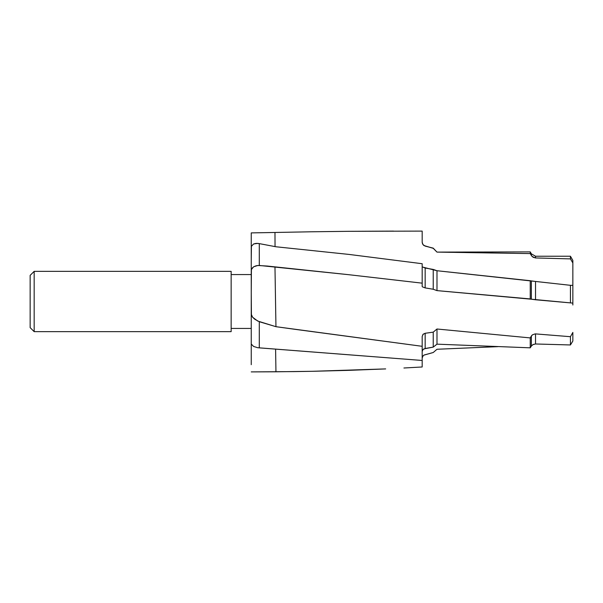 <?xml version="1.0" encoding="UTF-8"?>
<svg xmlns="http://www.w3.org/2000/svg" width="603" height="603" viewBox="0 0 603 603"><rect width="100%" height="100%" fill="white"/><g stroke="black" fill="none" stroke-linecap="round" stroke-linejoin="round"><path stroke-width="0.9" d="M231.153 328.431L251.247 328.431L231.153 328.431M251.247 274.569L231.153 274.569L251.247 274.569L251.247 267.408M251.247 263.586L251.247 322.153M34.167 331.65L231.153 331.65L231.153 271.35L34.167 271.35L34.167 331.65L34.167 271.35L30.15 275.367L30.15 327.633L34.167 331.65L30.15 327.633L30.15 275.367L34.167 271.35L231.153 271.35L231.153 331.65L34.167 331.65M294.249 371.599L251.247 371.893L275.948 371.795L275.601 349.295L275.948 371.795L312.535 371.297L294.249 371.599M349.107 370.34L312.535 371.297L385.656 368.908L349.107 370.34M403.92 368.003L422.183 366.978L403.92 368.003M251.247 336.866L251.247 332.155M251.247 352.031L251.247 338.667M274.976 232.472L311.796 231.778L274.976 232.472L275.051 246.627L274.976 232.472L251.247 232.894L251.247 251.933M251.247 247.366L251.247 270.476L251.858 268.501L253.584 266.827L256.2 265.735L259.29 265.456L259.29 243.62L257.677 243.386L253.607 243.974L251.413 246.303L251.247 259.901L251.413 246.303L253.607 243.974L256.177 243.363L259.29 243.62L259.29 265.456L348.609 274.682L422.183 283.161L422.183 263.722L349.107 254.436L275.948 246.77L259.29 243.62L275.948 246.77L349.107 254.436L422.183 263.722L422.183 283.161L348.609 274.682L267.152 266.036L257.715 265.486L253.584 266.827L251.406 269.473L251.247 292.44M251.247 289.583L251.247 288.098M294.249 329.215L275.948 326.683L259.29 321.716L259.29 347.863L422.183 360.466L422.183 346.31L294.249 329.215M251.247 292.787L251.413 315.158L252.619 317.238L254.805 319.281L259.29 321.716L259.29 347.863L257.715 347.72L422.183 360.466L422.183 366.978L422.183 340.778M422.183 357.971L422.974 355.943L423.932 355.137L433.233 352.514L424.21 354.986L423.14 355.762L422.183 357.971M422.183 336.489L422.974 334.394L425.16 333.278L425.16 348.496L422.952 349.619L422.183 351.511L422.952 349.619L423.924 348.896L433.233 347.109L433.233 332.147L425.16 333.278L425.16 348.496L433.233 347.109L436.987 344.162L436.987 329.004L433.233 332.147L433.233 347.109L436.987 344.162L530.241 347.825L530.241 337.914L436.987 329.004L436.987 344.162L530.241 347.825L531.349 346.084L531.349 336.037L530.241 337.914L530.241 347.825L531.349 346.084L531.349 336.037L532.336 334.884L535.163 333.881L532.336 334.884L530.241 337.914L436.987 329.004L433.233 332.147L425.16 333.278L423.14 334.22L422.183 336.489L422.183 346.31L275.948 326.69L274.976 267.061L275.948 326.69L257.677 321.037L252.619 317.238L251.247 314.186L251.247 343.348M436.987 349.265L433.233 352.514L436.987 349.265L497.844 346.657L436.987 349.265M532.848 344.652L535.532 343.981L570.438 344.961L572.85 341.042L572.85 332.441L570.438 336.7L570.438 344.961L572.85 341.042L572.85 332.441L570.438 336.7L535.532 333.896L535.532 343.981L570.438 344.961L570.438 336.7L535.532 333.896L535.532 343.981L533.12 344.509L531.349 346.084M572.85 305.005L572.85 260.421L570.438 256.237L570.438 258.898L570.438 256.237L535.532 256.237L535.532 257.948L533.12 257.262L531.349 255.499L531.349 253.825L530.241 251.896L530.241 253.592L530.241 251.896L436.987 252.107L433.233 248.142L425.16 246.099L422.952 244.569L422.183 242.195L422.183 231.107L348.609 231.318L393.458 231.107M311.796 231.778L348.609 231.318L311.796 231.778M422.183 242.195L422.952 244.569L423.924 245.527L433.233 248.323L425.16 245.979C423.291 245.353 422.304 244.057 422.183 242.097L422.183 231.198M572.85 281.895L572.85 262.953L570.438 258.898L535.532 257.948L532.117 256.494L530.241 253.592L436.987 252.107L433.233 248.323L436.987 252.107L530.241 253.592L531.349 255.499L531.349 253.825L535.532 256.237L535.532 257.948L570.438 258.898L572.85 262.953L572.85 260.413M422.183 286.463L422.183 283.161L422.183 286.463M422.228 266.827L425.16 268.018L425.16 287.902L422.349 286.824L425.16 287.902L433.233 289.259L433.233 269.428L425.16 268.018L425.16 287.902L433.233 289.259L436.987 290.616L436.987 270.732L433.233 269.428L433.233 289.259L436.987 290.616L530.241 298.937L530.241 280.719L436.987 270.732L436.987 290.616L531.349 299.209L531.349 280.915L530.241 280.719L530.241 298.937L531.349 299.209L531.349 280.915L535.163 281.405L436.987 270.732L422.379 267.008M572.85 283.862L572.85 285.347L570.438 285.317L535.532 281.45L535.532 299.774L531.349 299.209L570.438 302.887L570.438 285.317L535.532 281.45L535.532 299.774L572.85 303.105L572.85 285.347L570.438 285.317L570.438 302.887L572.85 303.105M251.247 232.894L251.247 248.67M251.247 268.652L251.247 270.174M251.247 292.749L251.247 292.048M251.247 270.641L251.247 270.152M251.247 269.767L251.247 268.358M251.247 257.82L251.247 247.494M251.247 364.679L251.247 348.511M257.715 347.72L253.584 346.439L251.406 344.207L253.584 346.439L257.715 347.72M251.247 326.449L251.247 325.628"/></g></svg>
